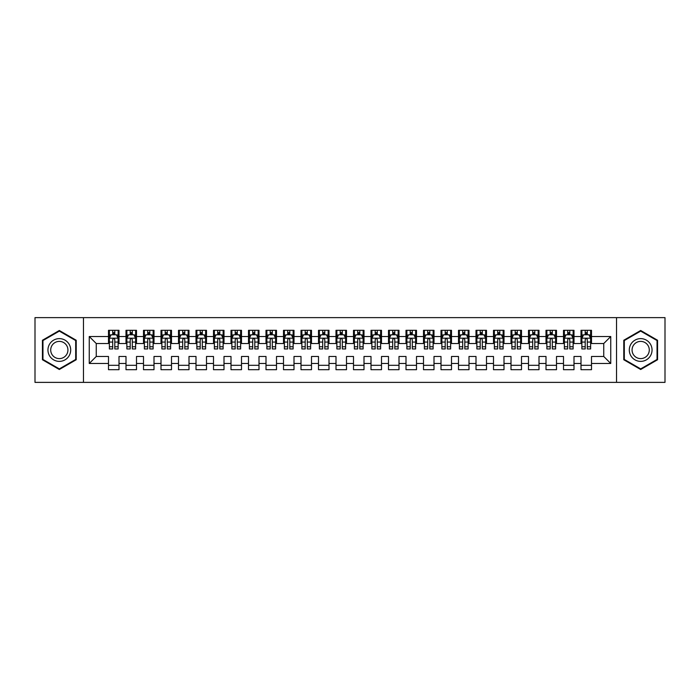 <?xml version="1.0" encoding="UTF-8"?>
<svg xmlns="http://www.w3.org/2000/svg" width="700" height="700" viewBox="0 0 700 700"><rect width="100%" height="100%" fill="white"/><g stroke="black" fill="none" stroke-linecap="round" stroke-linejoin="round"><path stroke-width="1.05" d="M616.525 382.375L665 382.375L665 317.625L616.525 317.625L616.525 382.375L83.475 382.375L83.475 317.625L35 317.625L35 382.375L83.475 382.375M616.525 317.625L83.475 317.625M89.25 363.475L89.25 336.525L108.5 336.525L108.5 343.525L96.25 343.525L96.25 356.475L89.25 363.475L108.5 363.475L108.5 369.688L119 369.688L119 363.475L126 363.475L126 369.688L136.5 369.688L136.5 363.475L143.5 363.475L143.5 369.688L154 369.688L154 363.475L161 363.475L161 369.688L171.5 369.688L171.5 363.475L178.5 363.475L178.5 369.688L189 369.688L189 363.475L196 363.475L196 369.688L206.5 369.688L206.5 363.475L213.5 363.475L213.5 369.688L224 369.688L224 363.475L231 363.475L231 369.688L241.5 369.688L241.5 363.475L248.5 363.475L248.5 369.688L259 369.688L259 363.475L266 363.475L266 369.688L276.5 369.688L276.5 363.475L283.5 363.475L283.5 369.688L294 369.688L294 363.475L301 363.475L301 369.688L311.5 369.688L311.5 363.475L318.5 363.475L318.5 369.688L329 369.688L329 363.475L336 363.475L336 369.688L346.5 369.688L346.5 363.475L353.5 363.475L353.5 369.688L364 369.688L364 363.475L371 363.475L371 369.688L381.5 369.688L381.5 363.475L388.5 363.475L388.5 369.688L399 369.688L399 363.475L406 363.475L406 369.688L416.5 369.688L416.5 363.475L423.5 363.475L423.5 369.688L434 369.688L434 363.475L441 363.475L441 369.688L451.5 369.688L451.5 363.475L458.5 363.475L458.5 369.688L469 369.688L469 363.475L476 363.475L476 369.688L486.5 369.688L486.5 363.475L493.5 363.475L493.5 369.688L504 369.688L504 363.475L511 363.475L511 369.688L521.5 369.688L521.5 363.475L528.5 363.475L528.5 369.688L539 369.688L539 363.475L546 363.475L546 369.688L556.5 369.688L556.5 363.475L563.5 363.475L563.5 369.688L574 369.688L574 363.475L581 363.475L581 369.688L591.5 369.688L591.5 356.475L603.75 356.475L603.75 343.525L591.5 343.525L591.5 336.525L610.75 336.525L610.75 363.475L591.5 363.475M591.5 336.525L591.5 330.312L581 330.312L581 336.525L574 336.525L574 330.312L563.5 330.312L563.5 336.525L556.5 336.525L556.5 330.312L546 330.312L546 336.525L539 336.525L539 330.312L528.5 330.312L528.5 336.525L521.5 336.525L521.5 330.312L511 330.312L511 336.525L504 336.525L504 330.312L493.5 330.312L493.5 336.525L486.5 336.525L486.5 330.312L476 330.312L476 336.525L469 336.525L469 330.312L458.5 330.312L458.5 336.525L451.5 336.525L451.5 330.312L441 330.312L441 336.525L434 336.525L434 330.312L423.5 330.312L423.5 336.525L416.5 336.525L416.5 330.312L406 330.312L406 336.525L399 336.525L399 330.312L388.5 330.312L388.5 336.525L381.5 336.525L381.5 330.312L371 330.312L371 336.525L364 336.525L364 330.312L353.5 330.312L353.5 336.525L346.5 336.525L346.5 330.312L336 330.312L336 336.525L329 336.525L329 330.312L318.5 330.312L318.5 336.525L311.5 336.525L311.5 330.312L301 330.312L301 336.525L294 336.525L294 330.312L283.5 330.312L283.5 336.525L276.5 336.525L276.5 330.312L266 330.312L266 336.525L259 336.525L259 330.312L248.5 330.312L248.5 336.525L241.5 336.525L241.5 330.312L231 330.312L231 336.525L224 336.525L224 330.312L213.5 330.312L213.5 336.525L206.5 336.525L206.5 330.312L196 330.312L196 336.525L189 336.525L189 330.312L178.5 330.312L178.5 336.525L171.5 336.525L171.5 330.312L161 330.312L161 336.525L154 336.525L154 330.312L143.5 330.312L143.5 336.525L136.5 336.525L136.5 330.312L126 330.312L126 336.525L119 336.525L119 330.312L108.5 330.312L108.5 336.525M574 363.475L574 356.475L581 356.475L581 363.475M610.75 336.525L603.75 343.525M556.5 363.475L556.5 356.475L563.5 356.475L563.5 363.475M581 336.525L581 343.525L574 343.525L574 336.525M539 363.475L539 356.475L546 356.475L546 363.475M563.5 336.525L563.5 343.525L556.5 343.525L556.5 336.525M521.5 363.475L521.5 356.475L528.5 356.475L528.5 363.475M546 336.525L546 343.525L539 343.525L539 336.525M504 363.475L504 356.475L511 356.475L511 363.475M528.5 336.525L528.5 343.525L521.5 343.525L521.5 336.525M486.5 363.475L486.5 356.475L493.5 356.475L493.5 363.475M511 336.525L511 343.525L504 343.525L504 336.525M469 363.475L469 356.475L476 356.475L476 363.475M493.5 336.525L493.5 343.525L486.5 343.525L486.5 336.525M451.5 363.475L451.5 356.475L458.5 356.475L458.5 363.475M476 336.525L476 343.525L469 343.525L469 336.525M434 363.475L434 356.475L441 356.475L441 363.475M458.5 336.525L458.5 343.525L451.5 343.525L451.5 336.525M416.5 363.475L416.5 356.475L423.5 356.475L423.5 363.475M441 336.525L441 343.525L434 343.525L434 336.525M399 363.475L399 356.475L406 356.475L406 363.475M423.5 336.525L423.5 343.525L416.5 343.525L416.5 336.525M381.5 363.475L381.5 356.475L388.5 356.475L388.5 363.475M406 336.525L406 343.525L399 343.525L399 336.525M364 363.475L364 356.475L371 356.475L371 363.475M388.5 336.525L388.5 343.525L381.5 343.525L381.5 336.525M346.5 363.475L346.5 356.475L353.5 356.475L353.5 363.475M371 336.525L371 343.525L364 343.525L364 336.525M329 363.475L329 356.475L336 356.475L336 363.475M353.5 336.525L353.5 343.525L346.5 343.525L346.5 336.525M311.5 363.475L311.5 356.475L318.5 356.475L318.5 363.475M336 336.525L336 343.525L329 343.525L329 336.525M294 363.475L294 356.475L301 356.475L301 363.475M318.5 336.525L318.5 343.525L311.5 343.525L311.5 336.525M276.5 363.475L276.5 356.475L283.5 356.475L283.5 363.475M301 336.525L301 343.525L294 343.525L294 336.525M259 363.475L259 356.475L266 356.475L266 363.475M283.5 336.525L283.5 343.525L276.5 343.525L276.5 336.525M241.5 363.475L241.5 356.475L248.5 356.475L248.5 363.475M266 336.525L266 343.525L259 343.525L259 336.525M224 363.475L224 356.475L231 356.475L231 363.475M248.5 336.525L248.5 343.525L241.5 343.525L241.5 336.525M206.5 363.475L206.5 356.475L213.5 356.475L213.5 363.475M231 336.525L231 343.525L224 343.525L224 336.525M189 363.475L189 356.475L196 356.475L196 363.475M213.5 336.525L213.5 343.525L206.5 343.525L206.5 336.525M171.5 363.475L171.5 356.475L178.5 356.475L178.5 363.475M196 336.525L196 343.525L189 343.525L189 336.525M154 363.475L154 356.475L161 356.475L161 363.475M178.5 336.525L178.5 343.525L171.5 343.525L171.5 336.525M136.5 363.475L136.5 356.475L143.5 356.475L143.5 363.475M161 336.525L161 343.525L154 343.525L154 336.525M119 363.475L119 356.475L126 356.475L126 363.475M143.5 336.525L143.5 343.525L136.5 343.525L136.5 336.525M96.25 356.475L108.5 356.475L108.5 363.475M126 336.525L126 343.525L119 343.525L119 336.525M581 334.688L581.875 334.688M590.625 334.688L591.5 334.688M563.5 334.688L564.375 334.688M573.125 334.688L574 334.688M546 334.688L546.875 334.688M555.625 334.688L556.5 334.688M528.5 334.688L529.375 334.688M538.125 334.688L539 334.688M511 334.688L511.875 334.688M520.625 334.688L521.5 334.688M493.5 334.688L494.375 334.688M503.125 334.688L504 334.688M476 334.688L476.875 334.688M485.625 334.688L486.5 334.688M458.5 334.688L459.375 334.688M468.125 334.688L469 334.688M441 334.688L441.875 334.688M450.625 334.688L451.5 334.688M423.5 334.688L424.375 334.688M433.125 334.688L434 334.688M406 334.688L406.875 334.688M415.625 334.688L416.5 334.688M388.5 334.688L389.375 334.688M398.125 334.688L399 334.688M371 334.688L371.875 334.688M380.625 334.688L381.5 334.688M353.5 334.688L354.375 334.688M363.125 334.688L364 334.688M336 334.688L336.875 334.688M345.625 334.688L346.5 334.688M318.5 334.688L319.375 334.688M328.125 334.688L329 334.688M301 334.688L301.875 334.688M310.625 334.688L311.5 334.688M283.5 334.688L284.375 334.688M293.125 334.688L294 334.688M266 334.688L266.875 334.688M275.625 334.688L276.5 334.688M248.5 334.688L249.375 334.688M258.125 334.688L259 334.688M231 334.688L231.875 334.688M240.625 334.688L241.5 334.688M213.5 334.688L214.375 334.688M223.125 334.688L224 334.688M196 334.688L196.875 334.688M205.625 334.688L206.5 334.688M178.5 334.688L179.375 334.688M188.125 334.688L189 334.688M161 334.688L161.875 334.688M170.625 334.688L171.5 334.688M143.5 334.688L144.375 334.688M153.125 334.688L154 334.688M126 334.688L126.875 334.688M135.625 334.688L136.5 334.688M108.5 334.688L109.375 334.688M118.125 334.688L119 334.688M108.5 365.312L119 365.312M126 365.312L136.5 365.312M143.5 365.312L154 365.312M161 365.312L171.5 365.312M178.5 365.312L189 365.312M196 365.312L206.5 365.312M213.5 365.312L224 365.312M231 365.312L241.5 365.312M248.5 365.312L259 365.312M266 365.312L276.5 365.312M283.5 365.312L294 365.312M301 365.312L311.5 365.312M318.5 365.312L329 365.312M336 365.312L346.5 365.312M353.5 365.312L364 365.312M371 365.312L381.5 365.312M388.5 365.312L399 365.312M406 365.312L416.5 365.312M423.5 365.312L434 365.312M441 365.312L451.5 365.312M458.5 365.312L469 365.312M476 365.312L486.5 365.312M493.5 365.312L504 365.312M511 365.312L521.5 365.312M528.5 365.312L539 365.312M546 365.312L556.5 365.312M563.5 365.312L574 365.312M581 365.312L591.5 365.312M89.25 336.525L96.25 343.525M603.75 356.475L610.75 363.475M76.212 340.252L59.325 330.496L42.438 340.252L42.438 359.748L59.325 369.504L76.212 359.748L76.212 340.252M623.788 340.252L623.788 359.748L640.675 369.504L657.562 359.748L657.562 340.252L640.675 330.496L623.788 340.252M114.8 332.588L112.7 332.588M118.125 346.754L114.8 346.754L114.8 348.95L118.125 348.95L118.125 338.275L116.375 334.775L111.125 334.775L109.375 338.275L109.375 348.95L112.7 348.95L112.7 346.754L109.375 346.754M109.375 338.275L109.375 330.312M118.125 338.275L118.125 330.312M112.7 334.775L112.7 330.312M114.8 330.312L114.8 334.775M114.8 346.754L114.8 339.588C114.1 338.24 113.4 338.24 112.7 339.588L112.7 346.754M114.8 334.688L112.7 334.688M132.3 332.588L130.2 332.588M135.625 346.754L132.3 346.754L132.3 348.95L135.625 348.95L135.625 338.275L133.875 334.775L128.625 334.775L126.875 338.275L126.875 348.95L130.2 348.95L130.2 346.754L126.875 346.754M126.875 338.275L126.875 330.312M135.625 338.275L135.625 330.312M130.2 334.775L130.2 330.312M132.3 330.312L132.3 334.775M132.3 346.754L132.3 339.588C131.6 338.24 130.9 338.24 130.2 339.588L130.2 346.754M132.3 334.688L130.2 334.688M149.8 332.588L147.7 332.588M153.125 346.754L149.8 346.754L149.8 348.95L153.125 348.95L153.125 338.275L151.375 334.775L146.125 334.775L144.375 338.275L144.375 348.95L147.7 348.95L147.7 346.754L144.375 346.754M144.375 338.275L144.375 330.312M153.125 338.275L153.125 330.312M147.7 334.775L147.7 330.312M149.8 330.312L149.8 334.775M149.8 346.754L149.8 339.588C149.1 338.24 148.4 338.24 147.7 339.588L147.7 346.754M149.8 334.688L147.7 334.688M69.178 344.312A11.375 11.375 0 0 0 53.637 340.148A11.375 11.375 0 0 0 49.472 355.688A11.375 11.375 0 0 0 65.013 359.852A11.375 11.375 0 0 0 69.178 344.312M66.78 345.695A8.61 8.61 0 0 0 55.02 342.545A8.61 8.61 0 0 0 51.87 354.305A8.61 8.61 0 0 0 63.63 357.455A8.61 8.61 0 0 0 66.78 345.695M59.325 368.891L42.962 359.45L42.962 340.55L59.325 331.109L75.688 340.55L75.688 359.45L59.325 368.891M650.528 344.312A11.375 11.375 0 0 0 634.988 340.148A11.375 11.375 0 0 0 630.822 355.688A11.375 11.375 0 0 0 646.363 359.852A11.375 11.375 0 0 0 650.528 344.312M648.13 345.695A8.61 8.61 0 0 0 636.37 342.545A8.61 8.61 0 0 0 633.22 354.305A8.61 8.61 0 0 0 644.98 357.455A8.61 8.61 0 0 0 648.13 345.695M640.675 368.891L624.312 359.45L624.312 340.55L640.675 331.109L657.038 340.55L657.038 359.45L640.675 368.891M167.3 332.588L165.2 332.588M170.625 346.754L167.3 346.754L167.3 348.95L170.625 348.95L170.625 338.275L168.875 334.775L163.625 334.775L161.875 338.275L161.875 348.95L165.2 348.95L165.2 346.754L161.875 346.754M161.875 338.275L161.875 330.312M170.625 338.275L170.625 330.312M165.2 334.775L165.2 330.312M167.3 330.312L167.3 334.775M167.3 346.754L167.3 339.588C166.6 338.24 165.9 338.24 165.2 339.588L165.2 346.754M167.3 334.688L165.2 334.688M184.8 332.588L182.7 332.588M188.125 346.754L184.8 346.754L184.8 348.95L188.125 348.95L188.125 338.275L186.375 334.775L181.125 334.775L179.375 338.275L179.375 348.95L182.7 348.95L182.7 346.754L179.375 346.754M179.375 338.275L179.375 330.312M188.125 338.275L188.125 330.312M182.7 334.775L182.7 330.312M184.8 330.312L184.8 334.775M184.8 346.754L184.8 339.588C184.1 338.24 183.4 338.24 182.7 339.588L182.7 346.754M184.8 334.688L182.7 334.688M202.3 332.588L200.2 332.588M205.625 346.754L202.3 346.754L202.3 348.95L205.625 348.95L205.625 338.275L203.875 334.775L198.625 334.775L196.875 338.275L196.875 348.95L200.2 348.95L200.2 346.754L196.875 346.754M196.875 338.275L196.875 330.312M205.625 338.275L205.625 330.312M200.2 334.775L200.2 330.312M202.3 330.312L202.3 334.775M202.3 346.754L202.3 339.588C201.6 338.24 200.9 338.24 200.2 339.588L200.2 346.754M202.3 334.688L200.2 334.688M219.8 332.588L217.7 332.588M223.125 346.754L219.8 346.754L219.8 348.95L223.125 348.95L223.125 338.275L221.375 334.775L216.125 334.775L214.375 338.275L214.375 348.95L217.7 348.95L217.7 346.754L214.375 346.754M214.375 338.275L214.375 330.312M223.125 338.275L223.125 330.312M217.7 334.775L217.7 330.312M219.8 330.312L219.8 334.775M219.8 346.754L219.8 339.588C219.1 338.24 218.4 338.24 217.7 339.588L217.7 346.754M219.8 334.688L217.7 334.688M237.3 332.588L235.2 332.588M240.625 346.754L237.3 346.754L237.3 348.95L240.625 348.95L240.625 338.275L238.875 334.775L233.625 334.775L231.875 338.275L231.875 348.95L235.2 348.95L235.2 346.754L231.875 346.754M231.875 338.275L231.875 330.312M240.625 338.275L240.625 330.312M235.2 334.775L235.2 330.312M237.3 330.312L237.3 334.775M237.3 346.754L237.3 339.588C236.6 338.24 235.9 338.24 235.2 339.588L235.2 346.754M237.3 334.688L235.2 334.688M254.8 332.588L252.7 332.588M258.125 346.754L254.8 346.754L254.8 348.95L258.125 348.95L258.125 338.275L256.375 334.775L251.125 334.775L249.375 338.275L249.375 348.95L252.7 348.95L252.7 346.754L249.375 346.754M249.375 338.275L249.375 330.312M258.125 338.275L258.125 330.312M252.7 334.775L252.7 330.312M254.8 330.312L254.8 334.775M254.8 346.754L254.8 339.588C254.1 338.24 253.4 338.24 252.7 339.588L252.7 346.754M254.8 334.688L252.7 334.688M272.3 332.588L270.2 332.588M275.625 346.754L272.3 346.754L272.3 348.95L275.625 348.95L275.625 338.275L273.875 334.775L268.625 334.775L266.875 338.275L266.875 348.95L270.2 348.95L270.2 346.754L266.875 346.754M266.875 338.275L266.875 330.312M275.625 338.275L275.625 330.312M270.2 334.775L270.2 330.312M272.3 330.312L272.3 334.775M272.3 346.754L272.3 339.588C271.6 338.24 270.9 338.24 270.2 339.588L270.2 346.754M272.3 334.688L270.2 334.688M289.8 332.588L287.7 332.588M293.125 346.754L289.8 346.754L289.8 348.95L293.125 348.95L293.125 338.275L291.375 334.775L286.125 334.775L284.375 338.275L284.375 348.95L287.7 348.95L287.7 346.754L284.375 346.754M284.375 338.275L284.375 330.312M293.125 338.275L293.125 330.312M287.7 334.775L287.7 330.312M289.8 330.312L289.8 334.775M289.8 346.754L289.8 339.588C289.1 338.24 288.4 338.24 287.7 339.588L287.7 346.754M289.8 334.688L287.7 334.688M307.3 332.588L305.2 332.588M310.625 346.754L307.3 346.754L307.3 348.95L310.625 348.95L310.625 338.275L308.875 334.775L303.625 334.775L301.875 338.275L301.875 348.95L305.2 348.95L305.2 346.754L301.875 346.754M301.875 338.275L301.875 330.312M310.625 338.275L310.625 330.312M305.2 334.775L305.2 330.312M307.3 330.312L307.3 334.775M307.3 346.754L307.3 339.588C306.6 338.24 305.9 338.24 305.2 339.588L305.2 346.754M307.3 334.688L305.2 334.688M324.8 332.588L322.7 332.588M328.125 346.754L324.8 346.754L324.8 348.95L328.125 348.95L328.125 338.275L326.375 334.775L321.125 334.775L319.375 338.275L319.375 348.95L322.7 348.95L322.7 346.754L319.375 346.754M319.375 338.275L319.375 330.312M328.125 338.275L328.125 330.312M322.7 334.775L322.7 330.312M324.8 330.312L324.8 334.775M324.8 346.754L324.8 339.588C324.1 338.24 323.4 338.24 322.7 339.588L322.7 346.754M324.8 334.688L322.7 334.688M342.3 332.588L340.2 332.588M345.625 346.754L342.3 346.754L342.3 348.95L345.625 348.95L345.625 338.275L343.875 334.775L338.625 334.775L336.875 338.275L336.875 348.95L340.2 348.95L340.2 346.754L336.875 346.754M336.875 338.275L336.875 330.312M345.625 338.275L345.625 330.312M340.2 334.775L340.2 330.312M342.3 330.312L342.3 334.775M342.3 346.754L342.3 339.588C341.6 338.24 340.9 338.24 340.2 339.588L340.2 346.754M342.3 334.688L340.2 334.688M359.8 332.588L357.7 332.588M363.125 346.754L359.8 346.754L359.8 348.95L363.125 348.95L363.125 338.275L361.375 334.775L356.125 334.775L354.375 338.275L354.375 348.95L357.7 348.95L357.7 346.754L354.375 346.754M354.375 338.275L354.375 330.312M363.125 338.275L363.125 330.312M357.7 334.775L357.7 330.312M359.8 330.312L359.8 334.775M359.8 346.754L359.8 339.588C359.1 338.24 358.4 338.24 357.7 339.588L357.7 346.754M359.8 334.688L357.7 334.688M377.3 332.588L375.2 332.588M380.625 346.754L377.3 346.754L377.3 348.95L380.625 348.95L380.625 338.275L378.875 334.775L373.625 334.775L371.875 338.275L371.875 348.95L375.2 348.95L375.2 346.754L371.875 346.754M371.875 338.275L371.875 330.312M380.625 338.275L380.625 330.312M375.2 334.775L375.2 330.312M377.3 330.312L377.3 334.775M377.3 346.754L377.3 339.588C376.6 338.24 375.9 338.24 375.2 339.588L375.2 346.754M377.3 334.688L375.2 334.688M394.8 332.588L392.7 332.588M398.125 346.754L394.8 346.754L394.8 348.95L398.125 348.95L398.125 338.275L396.375 334.775L391.125 334.775L389.375 338.275L389.375 348.95L392.7 348.95L392.7 346.754L389.375 346.754M389.375 338.275L389.375 330.312M398.125 338.275L398.125 330.312M392.7 334.775L392.7 330.312M394.8 330.312L394.8 334.775M394.8 346.754L394.8 339.588C394.1 338.24 393.4 338.24 392.7 339.588L392.7 346.754M394.8 334.688L392.7 334.688M412.3 332.588L410.2 332.588M415.625 346.754L412.3 346.754L412.3 348.95L415.625 348.95L415.625 338.275L413.875 334.775L408.625 334.775L406.875 338.275L406.875 348.95L410.2 348.95L410.2 346.754L406.875 346.754M406.875 338.275L406.875 330.312M415.625 338.275L415.625 330.312M410.2 334.775L410.2 330.312M412.3 330.312L412.3 334.775M412.3 346.754L412.3 339.588C411.6 338.24 410.9 338.24 410.2 339.588L410.2 346.754M412.3 334.688L410.2 334.688M429.8 332.588L427.7 332.588M433.125 346.754L429.8 346.754L429.8 348.95L433.125 348.95L433.125 338.275L431.375 334.775L426.125 334.775L424.375 338.275L424.375 348.95L427.7 348.95L427.7 346.754L424.375 346.754M424.375 338.275L424.375 330.312M433.125 338.275L433.125 330.312M427.7 334.775L427.7 330.312M429.8 330.312L429.8 334.775M429.8 346.754L429.8 339.588C429.1 338.24 428.4 338.24 427.7 339.588L427.7 346.754M429.8 334.688L427.7 334.688M447.3 332.588L445.2 332.588M450.625 346.754L447.3 346.754L447.3 348.95L450.625 348.95L450.625 338.275L448.875 334.775L443.625 334.775L441.875 338.275L441.875 348.95L445.2 348.95L445.2 346.754L441.875 346.754M441.875 338.275L441.875 330.312M450.625 338.275L450.625 330.312M445.2 334.775L445.2 330.312M447.3 330.312L447.3 334.775M447.3 346.754L447.3 339.588C446.6 338.24 445.9 338.24 445.2 339.588L445.2 346.754M447.3 334.688L445.2 334.688M464.8 332.588L462.7 332.588M468.125 346.754L464.8 346.754L464.8 348.95L468.125 348.95L468.125 338.275L466.375 334.775L461.125 334.775L459.375 338.275L459.375 348.95L462.7 348.95L462.7 346.754L459.375 346.754M459.375 338.275L459.375 330.312M468.125 338.275L468.125 330.312M462.7 334.775L462.7 330.312M464.8 330.312L464.8 334.775M464.8 346.754L464.8 339.588C464.1 338.24 463.4 338.24 462.7 339.588L462.7 346.754M464.8 334.688L462.7 334.688M482.3 332.588L480.2 332.588M485.625 346.754L482.3 346.754L482.3 348.95L485.625 348.95L485.625 338.275L483.875 334.775L478.625 334.775L476.875 338.275L476.875 348.95L480.2 348.95L480.2 346.754L476.875 346.754M476.875 338.275L476.875 330.312M485.625 338.275L485.625 330.312M480.2 334.775L480.2 330.312M482.3 330.312L482.3 334.775M482.3 346.754L482.3 339.588C481.6 338.24 480.9 338.24 480.2 339.588L480.2 346.754M482.3 334.688L480.2 334.688M499.8 332.588L497.7 332.588M503.125 346.754L499.8 346.754L499.8 348.95L503.125 348.95L503.125 338.275L501.375 334.775L496.125 334.775L494.375 338.275L494.375 348.95L497.7 348.95L497.7 346.754L494.375 346.754M494.375 338.275L494.375 330.312M503.125 338.275L503.125 330.312M497.7 334.775L497.7 330.312M499.8 330.312L499.8 334.775M499.8 346.754L499.8 339.588C499.1 338.24 498.4 338.24 497.7 339.588L497.7 346.754M499.8 334.688L497.7 334.688M517.3 332.588L515.2 332.588M520.625 346.754L517.3 346.754L517.3 348.95L520.625 348.95L520.625 338.275L518.875 334.775L513.625 334.775L511.875 338.275L511.875 348.95L515.2 348.95L515.2 346.754L511.875 346.754M511.875 338.275L511.875 330.312M520.625 338.275L520.625 330.312M515.2 334.775L515.2 330.312M517.3 330.312L517.3 334.775M517.3 346.754L517.3 339.588C516.6 338.24 515.9 338.24 515.2 339.588L515.2 346.754M517.3 334.688L515.2 334.688M534.8 332.588L532.7 332.588M538.125 346.754L534.8 346.754L534.8 348.95L538.125 348.95L538.125 338.275L536.375 334.775L531.125 334.775L529.375 338.275L529.375 348.95L532.7 348.95L532.7 346.754L529.375 346.754M529.375 338.275L529.375 330.312M538.125 338.275L538.125 330.312M532.7 334.775L532.7 330.312M534.8 330.312L534.8 334.775M534.8 346.754L534.8 339.588C534.1 338.24 533.4 338.24 532.7 339.588L532.7 346.754M534.8 334.688L532.7 334.688M552.3 332.588L550.2 332.588M555.625 346.754L552.3 346.754L552.3 348.95L555.625 348.95L555.625 338.275L553.875 334.775L548.625 334.775L546.875 338.275L546.875 348.95L550.2 348.95L550.2 346.754L546.875 346.754M546.875 338.275L546.875 330.312M555.625 338.275L555.625 330.312M550.2 334.775L550.2 330.312M552.3 330.312L552.3 334.775M552.3 346.754L552.3 339.588C551.6 338.24 550.9 338.24 550.2 339.588L550.2 346.754M552.3 334.688L550.2 334.688M569.8 332.588L567.7 332.588M573.125 346.754L569.8 346.754L569.8 348.95L573.125 348.95L573.125 338.275L571.375 334.775L566.125 334.775L564.375 338.275L564.375 348.95L567.7 348.95L567.7 346.754L564.375 346.754M564.375 338.275L564.375 330.312M573.125 338.275L573.125 330.312M567.7 334.775L567.7 330.312M569.8 330.312L569.8 334.775M569.8 346.754L569.8 339.588C569.1 338.24 568.4 338.24 567.7 339.588L567.7 346.754M569.8 334.688L567.7 334.688M587.3 332.588L585.2 332.588M590.625 346.754L587.3 346.754L587.3 348.95L590.625 348.95L590.625 338.275L588.875 334.775L583.625 334.775L581.875 338.275L581.875 348.95L585.2 348.95L585.2 346.754L581.875 346.754M581.875 338.275L581.875 330.312M590.625 338.275L590.625 330.312M585.2 334.775L585.2 330.312M587.3 330.312L587.3 334.775M587.3 346.754L587.3 339.588C586.6 338.24 585.9 338.24 585.2 339.588L585.2 346.754M587.3 334.688L585.2 334.688M118.081 338.188L109.419 338.188M109.375 334.985L111.02 334.985M116.48 334.985L118.125 334.985M112.7 342.064L109.375 342.064M118.125 342.064L114.8 342.064M114.8 333.699L112.7 333.699M135.581 338.188L126.919 338.188M126.875 334.985L128.52 334.985M133.98 334.985L135.625 334.985M130.2 342.064L126.875 342.064M135.625 342.064L132.3 342.064M132.3 333.699L130.2 333.699M153.081 338.188L144.419 338.188M144.375 334.985L146.02 334.985M151.48 334.985L153.125 334.985M147.7 342.064L144.375 342.064M153.125 342.064L149.8 342.064M149.8 333.699L147.7 333.699M170.581 338.188L161.919 338.188M161.875 334.985L163.52 334.985M168.98 334.985L170.625 334.985M165.2 342.064L161.875 342.064M170.625 342.064L167.3 342.064M167.3 333.699L165.2 333.699M188.081 338.188L179.419 338.188M179.375 334.985L181.02 334.985M186.48 334.985L188.125 334.985M182.7 342.064L179.375 342.064M188.125 342.064L184.8 342.064M184.8 333.699L182.7 333.699M205.581 338.188L196.919 338.188M196.875 334.985L198.52 334.985M203.98 334.985L205.625 334.985M200.2 342.064L196.875 342.064M205.625 342.064L202.3 342.064M202.3 333.699L200.2 333.699M223.081 338.188L214.419 338.188M214.375 334.985L216.02 334.985M221.48 334.985L223.125 334.985M217.7 342.064L214.375 342.064M223.125 342.064L219.8 342.064M219.8 333.699L217.7 333.699M240.581 338.188L231.919 338.188M231.875 334.985L233.52 334.985M238.98 334.985L240.625 334.985M235.2 342.064L231.875 342.064M240.625 342.064L237.3 342.064M237.3 333.699L235.2 333.699M258.081 338.188L249.419 338.188M249.375 334.985L251.02 334.985M256.48 334.985L258.125 334.985M252.7 342.064L249.375 342.064M258.125 342.064L254.8 342.064M254.8 333.699L252.7 333.699M275.581 338.188L266.919 338.188M266.875 334.985L268.52 334.985M273.98 334.985L275.625 334.985M270.2 342.064L266.875 342.064M275.625 342.064L272.3 342.064M272.3 333.699L270.2 333.699M293.081 338.188L284.419 338.188M284.375 334.985L286.02 334.985M291.48 334.985L293.125 334.985M287.7 342.064L284.375 342.064M293.125 342.064L289.8 342.064M289.8 333.699L287.7 333.699M310.581 338.188L301.919 338.188M301.875 334.985L303.52 334.985M308.98 334.985L310.625 334.985M305.2 342.064L301.875 342.064M310.625 342.064L307.3 342.064M307.3 333.699L305.2 333.699M328.081 338.188L319.419 338.188M319.375 334.985L321.02 334.985M326.48 334.985L328.125 334.985M322.7 342.064L319.375 342.064M328.125 342.064L324.8 342.064M324.8 333.699L322.7 333.699M345.581 338.188L336.919 338.188M336.875 334.985L338.52 334.985M343.98 334.985L345.625 334.985M340.2 342.064L336.875 342.064M345.625 342.064L342.3 342.064M342.3 333.699L340.2 333.699M363.081 338.188L354.419 338.188M354.375 334.985L356.02 334.985M361.48 334.985L363.125 334.985M357.7 342.064L354.375 342.064M363.125 342.064L359.8 342.064M359.8 333.699L357.7 333.699M380.581 338.188L371.919 338.188M371.875 334.985L373.52 334.985M378.98 334.985L380.625 334.985M375.2 342.064L371.875 342.064M380.625 342.064L377.3 342.064M377.3 333.699L375.2 333.699M398.081 338.188L389.419 338.188M389.375 334.985L391.02 334.985M396.48 334.985L398.125 334.985M392.7 342.064L389.375 342.064M398.125 342.064L394.8 342.064M394.8 333.699L392.7 333.699M415.581 338.188L406.919 338.188M406.875 334.985L408.52 334.985M413.98 334.985L415.625 334.985M410.2 342.064L406.875 342.064M415.625 342.064L412.3 342.064M412.3 333.699L410.2 333.699M433.081 338.188L424.419 338.188M424.375 334.985L426.02 334.985M431.48 334.985L433.125 334.985M427.7 342.064L424.375 342.064M433.125 342.064L429.8 342.064M429.8 333.699L427.7 333.699M450.581 338.188L441.919 338.188M441.875 334.985L443.52 334.985M448.98 334.985L450.625 334.985M445.2 342.064L441.875 342.064M450.625 342.064L447.3 342.064M447.3 333.699L445.2 333.699M468.081 338.188L459.419 338.188M459.375 334.985L461.02 334.985M466.48 334.985L468.125 334.985M462.7 342.064L459.375 342.064M468.125 342.064L464.8 342.064M464.8 333.699L462.7 333.699M485.581 338.188L476.919 338.188M476.875 334.985L478.52 334.985M483.98 334.985L485.625 334.985M480.2 342.064L476.875 342.064M485.625 342.064L482.3 342.064M482.3 333.699L480.2 333.699M503.081 338.188L494.419 338.188M494.375 334.985L496.02 334.985M501.48 334.985L503.125 334.985M497.7 342.064L494.375 342.064M503.125 342.064L499.8 342.064M499.8 333.699L497.7 333.699M520.581 338.188L511.919 338.188M511.875 334.985L513.52 334.985M518.98 334.985L520.625 334.985M515.2 342.064L511.875 342.064M520.625 342.064L517.3 342.064M517.3 333.699L515.2 333.699M538.081 338.188L529.419 338.188M529.375 334.985L531.02 334.985M536.48 334.985L538.125 334.985M532.7 342.064L529.375 342.064M538.125 342.064L534.8 342.064M534.8 333.699L532.7 333.699M555.581 338.188L546.919 338.188M546.875 334.985L548.52 334.985M553.98 334.985L555.625 334.985M550.2 342.064L546.875 342.064M555.625 342.064L552.3 342.064M552.3 333.699L550.2 333.699M573.081 338.188L564.419 338.188M564.375 334.985L566.02 334.985M571.48 334.985L573.125 334.985M567.7 342.064L564.375 342.064M573.125 342.064L569.8 342.064M569.8 333.699L567.7 333.699M590.581 338.188L581.919 338.188M581.875 334.985L583.52 334.985M588.98 334.985L590.625 334.985M585.2 342.064L581.875 342.064M590.625 342.064L587.3 342.064M587.3 333.699L585.2 333.699"/></g></svg>
